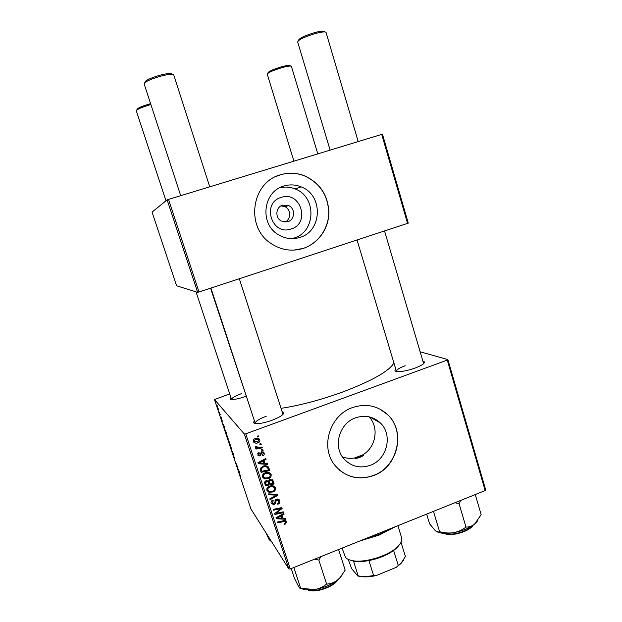<?xml version="1.0" encoding="UTF-8"?>
<svg xmlns="http://www.w3.org/2000/svg" width="622" height="622" viewBox="0 0 622 622"><rect width="100%" height="100%" fill="white"/><g stroke="black" fill="none" stroke-linecap="round" stroke-linejoin="round"><path stroke-width="0.93" d="M291.049 228.997C271.713 236.111 261.224 202.811 281.237 197.368C300.683 190.526 310.775 223.531 291.049 228.997M282.652 205.143C275.733 206.963 274.792 217.801 281.261 221.043L287.799 221.727C294.921 219.83 295.567 208.541 288.709 205.602L282.652 205.143M283.881 186.032C263.083 191.42 259.312 223.632 278.112 234.525C284.993 238.747 292.216 239.711 299.781 237.433C322.421 231.298 323.479 194.966 301.102 186.857C295.434 184.578 289.697 184.306 283.881 186.032M291.757 238.654L293.872 238.078C315.898 232.107 316.901 196.816 295.131 188.956C290.039 186.903 284.853 186.53 279.558 187.828M280.514 174.782C251.311 182.277 245.169 227.123 270.943 243.443C281.113 250.184 291.897 251.832 303.287 248.396C318.169 243.552 328.781 228.632 328.898 212.537C328.051 194.888 319.661 182.526 303.738 175.466C296.056 172.698 288.32 172.473 280.514 174.782M293.786 250.137L303.171 248.403C318.044 243.56 328.649 228.647 328.774 212.568C327.918 194.919 319.537 182.573 303.622 175.513C295.948 172.753 288.211 172.519 280.413 174.829L276.09 176.469M342.442 456.906C346.337 458.352 350.365 458.709 354.532 457.979L355.426 458.663L359.741 457.497L363.722 455.498L362.797 454.83L354.532 457.979M370.284 465.318C359.827 468.778 350.963 466.531 343.686 458.569C332.747 446.176 339.457 423.185 355.59 417.828C365.021 414.75 373.262 416.445 380.314 422.913C393.112 434.7 387.226 459.487 370.284 465.318M352.526 407.566C329.683 415.092 319.84 447.451 334.939 465.357C345.389 477.237 358.264 480.643 373.565 475.573C398.08 467.068 406.228 431.023 387.327 414.369C377.321 405.536 365.72 403.266 352.526 407.566M339.433 470.069C349.587 478.061 360.915 479.857 373.418 475.457C397.924 466.959 406.065 430.929 387.172 414.291L379.855 409.051M245.97 396.307L245.325 396.533C239.066 398.686 234.44 399.651 231.438 399.441C230.016 399.215 229.845 398.585 230.917 397.544M241.383 393.656C235.007 396.043 231.726 397.971 231.547 399.448L196.039 291.858M422.913 361.164C424.733 361.569 424.919 362.439 423.465 363.792C421.848 365.168 419.034 366.599 415.029 368.084C407.192 370.774 401.081 371.917 396.696 371.521C394.745 371.163 394.426 370.331 395.732 369.025M405.163 365.736C399.308 367.952 396.401 369.818 396.424 371.342L396.486 371.482M282.147 411.748C284.075 412.137 284.262 413.101 282.722 414.633C280.639 416.507 277 418.412 271.798 420.355C264.848 422.789 259.467 423.87 255.658 423.598C253.512 423.287 253.1 422.392 254.429 420.923M266.309 416.204C259.001 419.01 255.3 421.389 255.222 423.349L255.315 423.543M393.913 362.96C389.255 371.132 371.925 380.913 341.906 392.303C320.081 400.125 299.796 405.474 281.051 408.343M221.004 416.88L221.23 417.572L221.004 416.88M219.449 412.215L219.675 412.907L219.449 412.215M227.846 437.414L228.274 439.116L227.38 437.561L226.136 433.689L227.846 437.414M224.822 428.371L222.754 423.916L223.469 424.29L224.822 428.371M229.526 442.499L230.404 445.134L228.974 442.6L227.994 439.427L229.526 442.499M233.211 453.555L233.499 454.425L232.745 453.92L232.519 453.236L233.164 453.663L231.182 449.208L233.211 453.555M240.916 477.074L238.786 472.044L240.994 477.043M237.993 467.938L235.357 461.749L237.993 467.938M244.36 434.024L214.473 399.542L250.915 508.967L288.865 568.982L244.36 434.024L245.76 433.829L290.28 568.936L288.865 568.982M239.789 473.311L237.627 468.568L238.451 469.299L239.789 473.311M234.992 458.896L234.183 457.069L234.603 459.059L233.312 455.351L234.992 458.896M231.485 448.361L231.913 450.033L231.003 448.431L229.759 444.59L231.485 448.361M222.318 421.242L220.771 417.276L222.388 421.218M226.105 432.22L226.758 434.179L225.351 431.715L224.324 428.286L226.105 432.22M218.423 409.113L217.179 406.423L218.423 409.113M220.336 414.882L218.89 411.795L220.336 414.882M217.319 405.816L217.544 406.508L217.319 405.816M229.728 393.928L214.473 399.542M447.879 359.578L485.696 489.872L485.16 490.587L447.265 360.107L447.879 359.578L420.145 351.772M262.818 449.442L263.098 450.289L261.862 450.546L261.574 449.683L262.818 449.442M260.952 443.727L261.224 444.574L259.988 444.831L259.708 443.968L260.952 443.727M271.145 474.5C271.402 476.491 270.523 477.859 268.51 478.613L264.521 478.878L262.492 476.95C262.22 474.905 263.137 473.513 265.229 472.782C267.499 471.896 269.388 472.285 270.889 473.941L270.173 473.334L270.197 474.913M267.421 463.507L267.724 464.416L258.262 463.732L257.92 462.698L265.788 458.515L266.068 459.363L263.915 460.467L264.855 463.351L267.421 463.507M273.081 480.783L274.139 484.002L265.508 485.751L264.824 483.691L264.599 482.524L266.092 480.705L268.455 481.063L269.777 479.43L272.871 480.316L272.102 479.578L273.151 482.781L274.139 484.002M277.505 494.288L277.847 495.353L270.096 499.707L269.816 498.86L276.471 495.128L268.486 494.809L268.191 493.907L277.505 494.288M285.358 524.058L284.596 524.276L284.223 523.491L284.946 523.289L285.568 521.874L283.772 521.563L277.715 522.853L277.435 522.013L283.71 520.684L286.61 521.741L285.358 524.058L284.829 523.327M283.251 511.836L283.523 512.676L274.955 514.464L274.667 513.593L280.817 508.641L273.548 510.196L273.268 509.356L281.852 507.56L282.131 508.431L276.005 513.399L283.251 511.836M447.265 360.107L245.76 433.829M485.16 490.587L290.28 568.936M285.397 518.39L285.685 519.284L276.362 518.748L276.028 517.737L283.795 513.492L284.067 514.324L281.937 515.451L282.87 518.274L285.397 518.39M279.737 500.741C280.188 502.444 279.542 503.626 277.793 504.271L277.42 503.478L278.547 502.809L278.765 501.052L276.868 499.948L276.23 500.438L275.554 503.144L274.084 504.769L271.176 503.361C270.795 501.876 271.332 500.796 272.778 500.111L273.315 500.85L272.141 503.019L273.758 503.96L276.518 499.147L279.449 500.104L279.737 500.741L278.718 499.427L278.804 501.169M275.523 487.881C275.779 489.856 274.908 491.224 272.902 491.986L268.922 492.266L266.9 490.354C266.636 488.309 267.546 486.925 269.629 486.186C271.907 485.292 273.789 485.673 275.282 487.345L274.535 486.637L274.559 488.208M262.764 455.856L262.274 455.094L263.37 453.329L262.087 452.559L260.05 456.043L257.974 455.374L258.954 452.303L259.335 453.104L258.527 454.666L259.646 455.242L261.745 451.735L263.852 452.482L264.132 453.088C264.498 454.394 264.047 455.32 262.764 455.856L262.476 455.522M268.968 468.211L269.746 470.605L261.092 472.331L260.19 469.237L262.865 466.228C264.949 465.396 266.776 465.653 268.346 466.99L268.968 468.211L268.004 467.075L268.782 469.454L269.746 470.605M259.809 439.871C260.058 441.278 259.483 442.242 258.076 442.771C256.311 443.509 254.818 443.253 253.589 442.009L253.356 441.496C253.131 440.057 253.753 439.085 255.222 438.588C256.956 437.888 258.41 438.168 259.592 439.412L258.892 438.875L258.962 439.933M262.017 446.993L262.297 447.848L255.969 449.076L255.689 448.213L257.003 447.972L255.199 447.094L255.222 446.441L259.475 447.451L262.017 446.993M258.379 435.882L258.659 436.73L257.415 436.986L257.135 436.115L258.379 435.882M167.139 199.864L152.056 212.11L176.594 285.786L197.64 292.356L167.139 199.864L168.508 199.398L199.024 291.998L197.64 292.356M407.581 223.453L381.721 134.399L382.468 134.228L408.273 223.135L199.024 291.998M381.721 134.399L168.508 199.398M249.787 406.749L210.586 288.204M423.629 363.645L384.559 231.019M362.797 454.83C376.007 447.304 379.319 427.236 369.033 416.802M284.938 222.108C291.197 219.527 291.166 209.373 284.876 206.667L281.027 205.851M282.94 511.898L283.523 512.676M280.258 507.894L280.817 508.641M277.995 508.368L278.586 509.161M281.525 507.63L282.131 508.431M277.505 511.206L278.011 511.898M275.585 512.816L276.005 513.399M285.008 518.375L285.685 519.284M282.481 517.753L281.611 517.706M283.546 513.632L284.067 514.324M281.447 514.783L281.937 515.451M281.198 514.915L282.87 518.274M278.998 518.033L281.774 518.188L281.027 515.933L277.124 518.017L278.998 518.033M276.673 517.387L277.124 518.017M280.545 515.273L281.027 515.933M285.941 520.832L286.61 521.741M285.653 520.684L285.475 521.741M278.306 500.251L277.319 498.968M276.323 499.233L276.868 499.948M275.639 499.66L276.23 500.438M274.691 501.993L275.554 503.144M273.532 504.022L274.084 504.769M272.436 503.602L271.176 503.353M272.77 500.119L273.315 500.85M272.591 500.197L273.128 500.92M272.312 503.416L272.141 503.019M277 494.265L277.847 495.353M276.526 494.249L276.005 494.537M275.756 494.218L276.471 495.128M272.335 491.256L272.902 491.986M268.937 491.201L267.965 490.999L268.922 492.266M267.965 490.999L266.955 490.494M266.892 488.69L267.351 489.483M274.092 487.461L272.498 485.774M269.334 491.372L272.661 491.139C274.1 490.595 274.73 489.607 274.551 488.184L274.38 487.819C273.136 486.575 271.62 486.318 269.816 487.057C268.346 487.586 267.693 488.565 267.864 490.012L269.334 491.372M266.916 488.76L267.864 490.012M269.256 486.342L269.816 487.057M273.151 482.781L272.693 482.874M269.583 483.504L268.774 483.667M265.889 484.25L265.065 484.414M268.416 481.031L269.94 483.947L272.848 483.364L272.024 480.985L270.026 480.277L269.357 482.174L269.94 483.947M271.052 479.78L270.609 479.243M264.754 481.832L266.239 484.701L268.929 484.157L268.168 482.058L266.403 481.529L265.765 483.263L266.239 484.701M267.872 481.685L266.955 480.511M264.824 482.042L265.765 483.263M265.835 480.814L266.403 481.529M266.877 480.518L267.693 481.56M268.455 481.039L269.357 482.174M269.466 479.57L270.026 480.277M262.958 452.684L262.056 451.65M261.481 451.86L262.087 452.559M261.022 452.233L261.629 452.925M259.421 455.296L260.05 456.043M258.768 455.063L257.772 454.939M258.729 452.396L259.335 453.104M257.671 453.656L258.527 454.666M263.114 451.797L264.132 453.088M263.199 452.031L263.316 453.174M266.916 463.476L267.724 464.416M264.684 463.141L263.689 463.071M258.806 462.714L257.998 462.659M265.477 458.678L266.068 459.363M263.355 459.806L263.915 460.467M263.16 459.915L264.855 463.351M260.937 463.04L263.744 463.242L262.989 460.949L259.032 462.993L260.937 463.04M258.527 462.379L259.032 462.993M262.437 460.296L262.989 460.949M268.782 469.454L268.323 469.548M261.52 470.901L260.672 471.064M267.748 466.43L268.004 467.075M260.346 468.343L261.823 471.282L268.463 469.96L267.647 467.83C266.41 466.57 264.894 466.329 263.09 467.091L261.209 468.941L261.823 471.282M267.188 467.285L265.633 465.792M260.486 468.032L261.209 468.941M262.507 466.376L263.09 467.091M267.927 477.883L268.51 478.613M264.739 477.906L263.58 477.68L264.521 478.878M263.58 477.68L262.577 477.175M262.484 475.278L263.005 476.203M262.531 475.433L264.933 477.984L268.276 477.758C269.715 477.222 270.345 476.234 270.166 474.804L267.919 472.362M264.84 472.938L265.415 473.653C263.938 474.182 263.285 475.169 263.456 476.615M269.995 474.43C268.743 473.179 267.211 472.922 265.415 473.653M257.422 442.048L258.076 442.771M255.106 442.149L253.449 441.737M258.659 439.598L256.894 438.238M253.302 440.415L253.636 440.827M254.118 441.255L257.702 441.954L258.946 439.909L255.502 439.435L254.118 441.255L253.317 440.353M254.864 438.735L255.502 439.435M260.532 443.813L261.224 444.574M261.598 447.07L262.297 447.848M257.329 447.599L256.769 447.708M255.168 446.744L257.003 447.972M255.797 446.433L256.225 446.923M262.414 449.519L263.098 450.289M257.943 435.968L258.659 436.73M237.021 465.007L236.5 465.194M238.319 470.115L238.957 471.499L238.319 470.115M233.266 453.726L232.745 453.92M230.902 448.011L230.023 445.274L230.902 448.011M228.818 440.633L228.266 440.127L229.355 442.988L228.577 440.718M229.526 443.284L228.748 440.827L229.526 443.284M223.422 425.378L224.029 426.669L223.422 425.378M223.5 424.398L223.034 424.562M225.288 431.31L226.361 433.192L224.581 428.955L225.288 431.31M227.279 437.134L226.392 434.374L227.279 437.134M217.607 407.83L218.516 409.735L217.607 407.83M298.249 40.803L298.49 40.313C299.244 38.245 304.671 35.664 314.786 32.569C320.796 30.991 324.039 30.696 324.513 31.675L324.979 31.924M326.06 32.515L326.052 32.437C325.368 31.465 321.838 31.823 315.463 33.502C304.656 36.807 298.715 39.59 297.65 41.861L297.681 41.938M267.623 73.52L267.958 72.867C268.587 71.382 273.074 69.369 281.401 66.826C286.75 65.38 289.642 65.015 290.085 65.73L290.723 66.08M291.407 66.453L291.399 66.398C290.801 65.691 287.644 66.111 281.937 67.65C273.019 70.379 268.121 72.556 267.25 74.181L267.266 74.228M144.778 82.695L144.98 82.291C145.315 80.463 150.182 78.139 159.582 75.316C167.162 73.357 171.345 72.968 172.123 74.142L172.527 74.368M173.763 75.044L173.74 74.959C172.706 73.785 168.15 74.243 160.095 76.343C150.065 79.336 144.739 81.847 144.117 83.853L144.156 83.931M136.708 110.141L137.027 109.519C137.376 108.197 141.458 106.354 149.28 104.006L150.594 103.641M150.897 104.566L149.7 104.893C141.334 107.412 136.871 109.394 136.304 110.856L136.327 110.903M475.27 494.56L481.156 514.682L474.609 524.113C471.888 526.181 469.011 527.161 465.971 527.059C462.434 529.858 458.336 531.732 453.695 532.681C449.022 533.342 444.31 532.992 439.567 531.639L438.549 532.043L435.486 530.916L429.584 523.802L426.653 514.106M433.472 511.37L439.567 531.639M454.9 502.747L459.036 503.618L465.971 527.059M459.036 503.618L460.739 500.399M436.947 531.818L440.353 532.906C444.054 533.622 448.501 533.544 453.695 532.681C462.395 531.04 469.369 528.187 474.609 524.113L475.309 523.499M477.727 520.723L475.294 523.53M338.578 549.514L345.163 570.117L340.086 577.62L337.07 580.419L339.845 578.032L342.683 574.254M314.701 559.116L318.829 560.08L320.96 556.604M318.829 560.08L326.604 584.097C323.183 586.888 319.21 588.723 314.685 589.586L300.675 588.256C300.379 588.793 299.695 588.249 298.638 586.624L294.501 578.476L291.236 568.555M300.519 588.381L305.526 589.913L314.685 589.586C323.284 588.054 330.748 584.999 337.07 580.419C333.773 582.76 330.29 583.98 326.604 584.097M293.848 567.497L300.675 588.256M270.36 540.876L271.417 541.389M270.212 539.484L270.516 540.689L269.225 539.803L265.687 532.331M395.514 526.624L379.055 535.138L359.664 541.039M363.411 539.538L379.093 534.453L392.879 527.689M363.722 455.498L355.426 458.663M342.084 548.106L345.459 557.343C346.851 558.96 349.253 560.08 352.666 560.686C364.951 563.198 389.131 555.625 397.785 546.551C401.073 543.224 402.348 540.269 401.602 537.688L397.901 525.668M400.008 543.962L397.186 547.531L393.64 550.493C386.83 555.252 378.588 558.618 368.908 560.577C363.007 561.666 357.945 561.86 353.716 561.153L353.428 561.021M368.908 560.577L373.612 575.529L376.302 575.544C370.004 576.905 364.554 577.216 359.944 576.47L357.767 575.988L358.202 575.894L353.506 561.114L349.362 559.831M348.227 559.365L351.624 568.64L357.767 575.988M401.011 542.283L405.404 556.527L401.4 562.716L396.214 567.342L376.302 575.544M393.64 550.493L398.259 565.382M403.678 560.088L400.817 563.664L396.214 567.342M358.202 575.894L358.917 576.026C363.077 576.711 367.975 576.54 373.612 575.529M278.594 516.338L279.084 517.014M283.204 520.785L283.772 521.563M274.94 500.757L275.818 501.915M273.859 494.14L274.59 495.089M260.602 453.119L261.326 453.951M260.462 461.345L261.015 462.014M260.501 468.902L261.419 470.053M443.735 533.334L447.202 534.057C455.366 535.044 468.879 530.535 472.619 525.582M472.689 525.536C469.843 530.488 456.074 535.386 447.801 534.368M308.932 590.091C316.248 592.346 332.762 586.608 337.248 580.287M337.388 580.178C333.773 586.787 315.541 593.116 308.753 590.091M380.314 422.913L369.927 417.012M295.131 188.956L301.102 186.857M284.876 206.667L288.709 205.602M285.568 521.874L284.604 520.56M279.449 500.104L279.076 499.622M275.282 487.345L274.8 486.746M268.028 490.377L267.071 489.117M272.871 480.316L272.49 479.85M258.628 454.892L257.718 453.819M263.852 452.482L263.417 451.984M268.564 467.301L267.965 466.593M270.889 473.941L270.352 473.295M263.627 476.988L262.694 475.799M259.592 439.412L259.047 438.821M254.242 441.511L253.356 440.516M256.287 447.062L255.743 446.433M358.202 141.567L326.052 32.437M396.424 371.342L357.067 240.053M330.111 150.135L297.65 41.861M291.399 66.398L317.819 153.883M267.25 74.181L293.903 161.168M144.117 83.853L180.714 195.673M210.951 288.079L255.222 423.349M173.74 74.959L209.746 186.825M239.338 278.749L282.987 414.361M165.988 200.797L136.304 110.856M473.132 525.232C470.092 530.543 456.066 535.472 447.49 534.422L443.105 533.287M440.353 532.906L438.549 532.043M339.845 578.032L340.086 577.62M308.178 590.091C315.377 593.334 334.037 586.849 337.847 579.813M305.526 589.913L302.984 588.863M271.145 540.953L270.516 540.689M397.186 547.531L397.785 546.551M353.716 561.153L352.666 560.686M359.944 576.47L358.917 576.026M400.817 563.664L401.4 562.716"/></g></svg>
